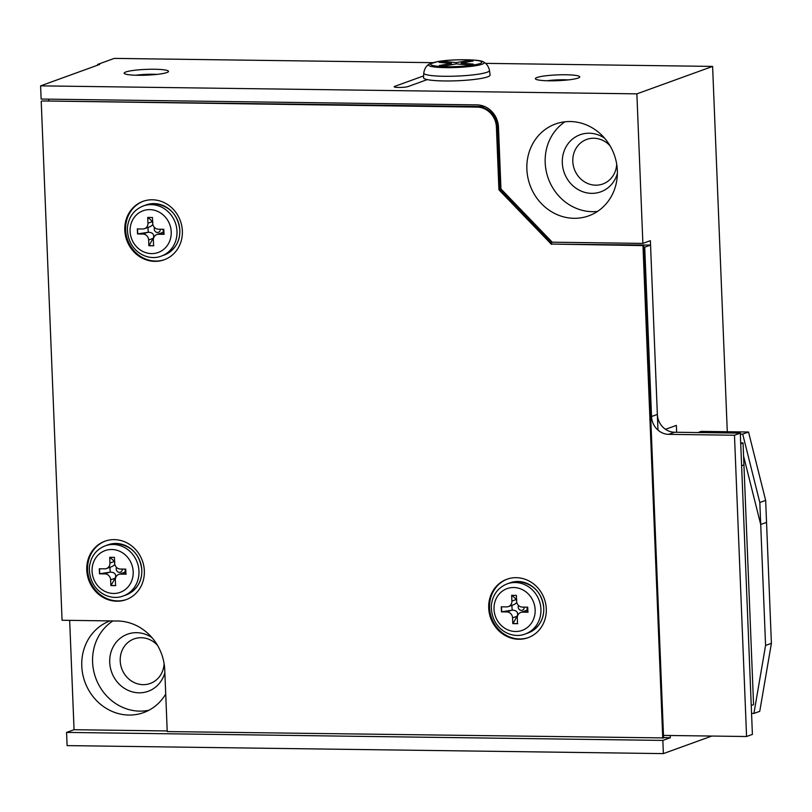 <?xml version="1.0" encoding="UTF-8"?>
<svg xmlns="http://www.w3.org/2000/svg" width="812" height="812" viewBox="0 0 812 812"><rect width="100%" height="100%" fill="white"/><g stroke="black" fill="none" stroke-linecap="round" stroke-linejoin="round"><path stroke-width="1.22" d="M165.719 694.027A48.842 44.792 70.1 0 1 143.653 712.591A48.842 44.792 70.1 0 1 128.956 715.057A48.842 44.792 70.1 0 1 82.773 674.325A48.842 44.792 70.1 0 1 109.975 620.906M69.67 620.358L74.054 729.704L167.201 730.952M670.245 735.489L670.336 737.702L663.577 737.611M657.984 430.127L650.371 240.687L642.881 243.407L636.872 93.857L40.6 85.859L41.128 99.054L477.03 104.9A22.198 20.361 70.1 0 1 498.477 127.169L500.953 188.922L552.241 242.189L642.881 243.407M48.73 99.155L48.811 101.043M97.663 65.183L97.633 64.422L99.693 64.442L40.6 85.859M727.288 431.74L712.611 66.411L485.556 63.366M432.766 62.666L114.279 58.393L97.633 64.422M423.631 75.902L394.693 86.387A7.217 0.944 -2.3 0 0 394.165 86.762A7.217 0.944 -2.3 0 0 400.022 87.452A7.217 0.944 -2.3 0 0 408.06 86.569L427.285 79.596M578.134 78.064A22.198 2.893 177.7 0 1 554.829 80.764A22.198 2.893 177.7 0 1 535.595 79.048A22.198 2.893 177.7 0 1 557.448 74.887A22.198 2.893 177.7 0 1 579.575 77.282A22.198 2.893 177.7 0 1 578.134 78.064M166.907 72.542A22.198 2.893 177.7 0 1 143.602 75.252A22.198 2.893 177.7 0 1 124.368 73.527A22.198 2.893 177.7 0 1 146.231 69.375A22.198 2.893 177.7 0 1 168.348 71.76A22.198 2.893 177.7 0 1 166.907 72.542M636.872 93.857L712.611 66.411M663.374 753.607L67.102 745.609L66.564 732.414L662.846 740.412L663.374 753.607L711.83 736.048M112.909 620.936A48.842 44.792 -109.9 0 0 96.405 679.786A48.842 44.792 -109.9 0 0 148.921 710.246M676.64 432.268L676.366 425.386L665.495 429.325M670.336 737.702L662.846 740.412M570.176 121.536A48.842 44.792 70.1 0 1 616.399 162.491A48.842 44.792 70.1 0 1 588.751 215.84A48.842 44.792 70.1 0 1 530.003 185.177A48.842 44.792 70.1 0 1 555.479 124.003A48.842 44.792 70.1 0 1 570.176 121.536M66.564 732.414L74.054 729.704M610.076 145.835A23.69 21.731 -109.9 0 0 593.805 138.243A23.69 21.731 -109.9 0 0 586.68 139.441A23.69 21.731 -109.9 0 0 574.317 169.119A23.69 21.731 -109.9 0 0 602.819 183.989A23.69 21.731 -109.9 0 0 616.694 164.095M617.384 173.484A30.348 27.831 70.1 0 1 585.401 192.535A30.348 27.831 70.1 0 1 562.351 159.578A30.348 27.831 70.1 0 1 589.218 133.219A30.348 27.831 70.1 0 1 604.595 138.182M565.03 121.78A48.842 44.792 -109.9 0 0 548.313 178.538A48.842 44.792 -109.9 0 0 597.51 211.424M157.487 645.307A23.69 21.731 -109.9 0 0 141.217 637.714A23.69 21.731 -109.9 0 0 134.081 638.912A23.69 21.731 -109.9 0 0 121.729 668.591A23.69 21.731 -109.9 0 0 150.23 683.46A23.69 21.731 -109.9 0 0 164.095 663.556M164.866 672.691A30.348 27.831 70.1 0 1 132.985 692.037A30.348 27.831 70.1 0 1 109.752 659.131A30.348 27.831 70.1 0 1 136.619 632.68A30.348 27.831 70.1 0 1 151.996 637.643M568.278 79.901A17.762 2.314 -2.3 0 0 564.401 79.769A17.762 2.314 -2.3 0 0 547.065 80.753M157.051 74.379A17.762 2.314 -2.3 0 0 153.174 74.247A17.762 2.314 -2.3 0 0 135.837 75.232M740.727 443.778L743.051 442.936L753.566 704.633L751.242 705.476L753.566 704.633L743.934 464.921L741.61 465.763M760.712 524.491L766.538 522.38L771.4 643.337L765.574 645.449L753.922 713.433L759.748 711.322L771.4 643.337L759.748 711.322L753.922 713.433L751.557 713.403L753.922 713.433L765.574 645.449L760.712 524.491L743.589 456.131M765.655 500.395L759.829 502.506L765.574 645.449L771.4 643.337L765.655 500.395L748.532 432.025L701.233 431.385L698.026 432.552M740.696 442.895L743.051 442.936M759.829 502.506L742.706 434.136L740.341 434.105M748.532 432.025L742.706 434.136M482.379 107.428L484.693 106.585L50.039 101.053M663.485 735.408L746.573 736.514L752.399 734.403L740.3 433.121L674.508 432.238L668.682 434.349A17.762 16.291 70.1 0 1 651.528 416.536L644.728 247.193L650.554 245.082L567.679 244.28M746.573 736.514L734.474 435.232L740.3 433.121M734.474 435.232L668.682 434.349M651.528 416.536L657.355 414.424L650.554 245.082M644.728 247.193L643.875 247.183M546.1 237.611L547.389 237.145M508.748 197.022L507.459 197.489M499.329 178.66L500.527 178.224M548.871 238.677A11.104 10.18 -109.9 0 0 548.384 239.997M657.355 414.424A17.762 16.291 -109.9 0 0 674.508 432.238M501.471 606.737L501.674 611.781L511.327 610.309L506.85 611.933L501.461 611.862L501.258 606.818L506.647 606.889A5.917 5.43 70.1 0 0 508.424 606.594L514.514 604.372L516.828 602.575M517.731 623.616L513.022 623.555L517.467 615.384C518.107 612.086 516.442 610.35 512.453 610.177L511.327 610.309M506.85 611.933A5.917 5.43 70.1 0 1 512.565 617.871L512.798 623.636L517.518 623.697L517.285 617.932A5.917 5.43 70.1 0 1 522.532 612.146L527.922 612.218L527.719 607.173L522.329 607.102A5.917 5.43 70.1 0 1 516.605 601.164L516.381 595.399L511.661 595.338L511.895 601.103A5.917 5.43 70.1 0 1 508.424 606.594M516.848 599.987L516.371 599.479L511.895 601.103M524.268 607.132A3.289 3.015 70.1 0 1 519.944 609.985A3.289 3.015 70.1 0 1 518.513 605.468M520.746 612.441L526.673 610.34L528.135 612.136M511.885 595.257L516.371 599.479M99.521 568.704L99.724 573.739L109.376 572.267L104.9 573.891L99.511 573.82L99.308 568.776L104.697 568.847A5.917 5.43 70.1 0 0 106.474 568.552L112.553 566.329L114.878 564.543M115.781 585.584L111.061 585.513L115.517 577.352C116.157 574.043 114.482 572.308 110.503 572.145L109.376 572.267M104.9 573.891A5.917 5.43 70.1 0 1 110.615 579.829L110.848 585.594L115.558 585.655L115.324 579.89A5.917 5.43 70.1 0 1 120.572 574.104L125.961 574.175L125.758 569.131L120.369 569.06A5.917 5.43 70.1 0 1 114.654 563.122L114.421 557.357L109.711 557.296L109.945 563.061A5.917 5.43 70.1 0 1 106.474 568.552M114.898 561.945L114.421 561.437L109.945 563.061M122.318 569.09A3.289 3.015 70.1 0 1 117.984 571.952A3.289 3.015 70.1 0 1 116.563 567.426M118.796 574.399L124.723 572.298L126.185 574.094M109.924 557.215L114.421 561.437M137.553 228.842L137.756 233.886L147.408 232.415L142.922 234.039L137.532 233.968L137.329 228.923L142.719 228.994A5.917 5.43 70.1 0 0 144.506 228.7L150.585 226.477L152.9 224.68M153.803 245.721L149.093 245.66L153.539 237.5C154.189 234.191 152.514 232.455 148.525 232.283L147.408 232.415M142.922 234.039A5.917 5.43 70.1 0 1 148.647 239.976L148.87 245.742L153.59 245.803L153.356 240.037A5.917 5.43 70.1 0 1 158.604 234.252L163.994 234.323L163.791 229.278L158.401 229.207A5.917 5.43 70.1 0 1 152.686 223.27L152.453 217.504L147.733 217.443L147.967 223.209A5.917 5.43 70.1 0 1 144.506 228.7M152.92 222.092L152.453 221.585L147.967 223.209M160.35 229.238A3.289 3.015 70.1 0 1 156.016 232.09A3.289 3.015 70.1 0 1 154.584 227.573M156.817 234.546L162.755 232.445L164.217 234.242M147.957 217.362L152.453 221.585M477.121 107.103L42.051 100.952L477.953 106.798A19.975 18.321 70.1 0 1 497.248 126.845L496.416 127.139A19.975 18.321 -109.9 0 0 477.121 107.103L477.953 106.798M41.219 101.256L62.067 620.256L117.578 621.007A48.842 44.792 70.1 0 1 164.755 669.991L167.231 731.571L663.587 737.915L643.804 245.295L552.312 244.077L499.766 189.511L497.248 126.845M662.754 738.22L642.972 245.6L643.804 245.295M642.972 245.6L552.312 244.077M551.48 244.371L498.933 189.805L499.766 189.511M498.933 189.805L496.416 127.139M516.259 577.677A31.079 28.501 70.1 0 1 545.684 603.732A31.079 28.501 70.1 0 1 528.084 637.684A31.079 28.501 70.1 0 1 490.702 618.176A31.079 28.501 70.1 0 1 506.911 579.24A31.079 28.501 70.1 0 1 516.259 577.677M114.309 539.635A31.079 28.501 70.1 0 1 143.734 565.69A31.079 28.501 70.1 0 1 126.134 599.642A31.079 28.501 70.1 0 1 88.752 580.133A31.079 28.501 70.1 0 1 104.961 541.198A31.079 28.501 70.1 0 1 114.309 539.635M152.341 199.782A31.079 28.501 70.1 0 1 181.756 225.837A31.079 28.501 70.1 0 1 164.166 259.789A31.079 28.501 70.1 0 1 126.784 240.281A31.079 28.501 70.1 0 1 142.983 201.346A31.079 28.501 70.1 0 1 152.341 199.782M507.327 579.098A31.079 28.501 -109.9 0 0 491.534 617.871A31.079 28.501 -109.9 0 0 528.5 637.532M105.377 541.056A31.079 28.501 -109.9 0 0 89.584 579.829A31.079 28.501 -109.9 0 0 126.55 599.489M143.409 201.203A31.079 28.501 -109.9 0 0 127.616 239.976A31.079 28.501 -109.9 0 0 164.582 259.637M490.083 75.049A33.302 4.344 177.7 0 1 480.552 78.541A33.302 4.344 177.7 0 1 444.123 80.956A33.302 4.344 177.7 0 1 423.549 77.719L423.773 73.08A32.886 4.293 177.7 0 0 444.093 76.277A32.886 4.293 177.7 0 0 480.085 73.902A32.886 4.293 177.7 0 0 489.494 70.441L490.083 75.049M439.211 62.362L451.36 63.437L439.424 65.498L444.397 65.934L456.334 63.884L468.483 64.96L473.376 64.118L461.226 63.031L473.152 60.981L468.179 60.535L456.242 62.595L444.093 61.509L439.211 62.362M451.502 64.716L451.36 63.437M444.144 62.798L444.093 61.509M456.293 63.884L456.242 62.595M468.23 61.824L468.179 60.535M461.175 64.31L461.226 63.031M394.693 86.387L394.723 87.097M498.365 125.667L497.208 126.083M512.453 610.177A8.191 7.511 70.1 0 1 512.21 605.224M517.051 616.247L512.565 617.871M513.702 587.523A22.198 20.361 70.1 0 1 532.834 620.754A22.198 20.361 70.1 0 1 497.228 620.277A22.198 20.361 70.1 0 1 513.702 587.523M527.089 607.163A8.191 7.511 70.1 0 1 526.856 610.37M527.008 610.522L522.532 612.146M515.194 582.519A26.644 24.431 70.1 0 1 540.406 604.859A26.644 24.431 70.1 0 1 525.323 633.959C511.499 639.623 490.793 629.026 491.331 605.346C492.661 594.77 497.949 587.614 507.175 583.869A26.644 24.431 70.1 0 1 515.194 582.519M507.175 583.869L510.007 582.843A26.644 24.431 70.1 0 1 518.026 581.493A26.644 24.431 70.1 0 1 543.238 603.834A26.644 24.431 70.1 0 1 528.155 632.934L525.323 633.959M110.503 572.145A8.191 7.511 70.1 0 1 110.249 567.182M115.101 578.205L110.615 579.829M111.751 549.491A22.198 20.361 70.1 0 1 130.884 582.712A22.198 20.361 70.1 0 1 95.268 582.234A22.198 20.361 70.1 0 1 111.751 549.491M125.139 569.131A8.191 7.511 70.1 0 1 124.906 572.338M125.058 572.48L120.572 574.104M113.244 544.487A26.644 24.431 70.1 0 1 138.456 566.827A26.644 24.431 70.1 0 1 123.373 595.917C109.549 601.58 88.843 590.984 89.381 567.304C90.711 556.727 95.989 549.572 105.225 545.826A26.644 24.431 70.1 0 1 113.244 544.487M105.225 545.826L108.057 544.801A26.644 24.431 70.1 0 1 116.065 543.461A26.644 24.431 70.1 0 1 141.288 565.802A26.644 24.431 70.1 0 1 126.205 594.891L123.373 595.917M148.525 232.283A8.191 7.511 70.1 0 1 148.281 227.33M153.123 238.352L148.647 239.976M149.784 209.628A22.198 20.361 70.1 0 1 168.906 242.859A22.198 20.361 70.1 0 1 133.3 242.382A22.198 20.361 70.1 0 1 149.784 209.628M163.171 229.268A8.191 7.511 70.1 0 1 162.938 232.476M163.08 232.628L158.604 234.252M151.265 204.634A26.644 24.431 70.1 0 1 176.478 226.964A26.644 24.431 70.1 0 1 161.405 256.064C147.571 261.728 126.865 251.131 127.403 227.451C128.743 216.875 134.021 209.719 143.247 205.974A26.644 24.431 70.1 0 1 151.265 204.634M143.247 205.974L146.079 204.949A26.644 24.431 70.1 0 1 154.097 203.599A26.644 24.431 70.1 0 1 179.31 225.939A26.644 24.431 70.1 0 1 164.227 255.039L161.405 256.064M429.112 64.158L437.465 61.641C452.03 58.88 480.998 59.256 483.455 61.976A27.872 3.634 177.7 0 1 476.187 65.63A27.872 3.634 177.7 0 1 443.058 67.589A27.872 3.634 177.7 0 1 429.112 64.158C429.152 64.148 424.788 66.076 423.773 73.08M474.533 64.858A25.588 3.339 -2.3 0 0 474.208 60.149A25.588 3.339 -2.3 0 0 438.044 61.61A25.588 3.339 -2.3 0 0 438.368 66.33A25.588 3.339 -2.3 0 0 474.533 64.858M528.155 632.934C538.914 627.849 544.121 619.546 543.766 608.036C541.929 592.445 533.352 583.605 518.036 581.493L510.007 582.843M126.205 594.891C136.964 589.806 142.171 581.504 141.816 569.994C139.969 554.413 131.392 545.562 116.086 543.461L108.057 544.801M164.227 255.039C174.996 249.954 180.193 241.651 179.838 230.141C178.001 214.551 169.424 205.71 154.107 203.599L146.079 204.949M483.455 61.976C483.414 61.966 487.921 63.549 489.494 70.441"/></g></svg>
